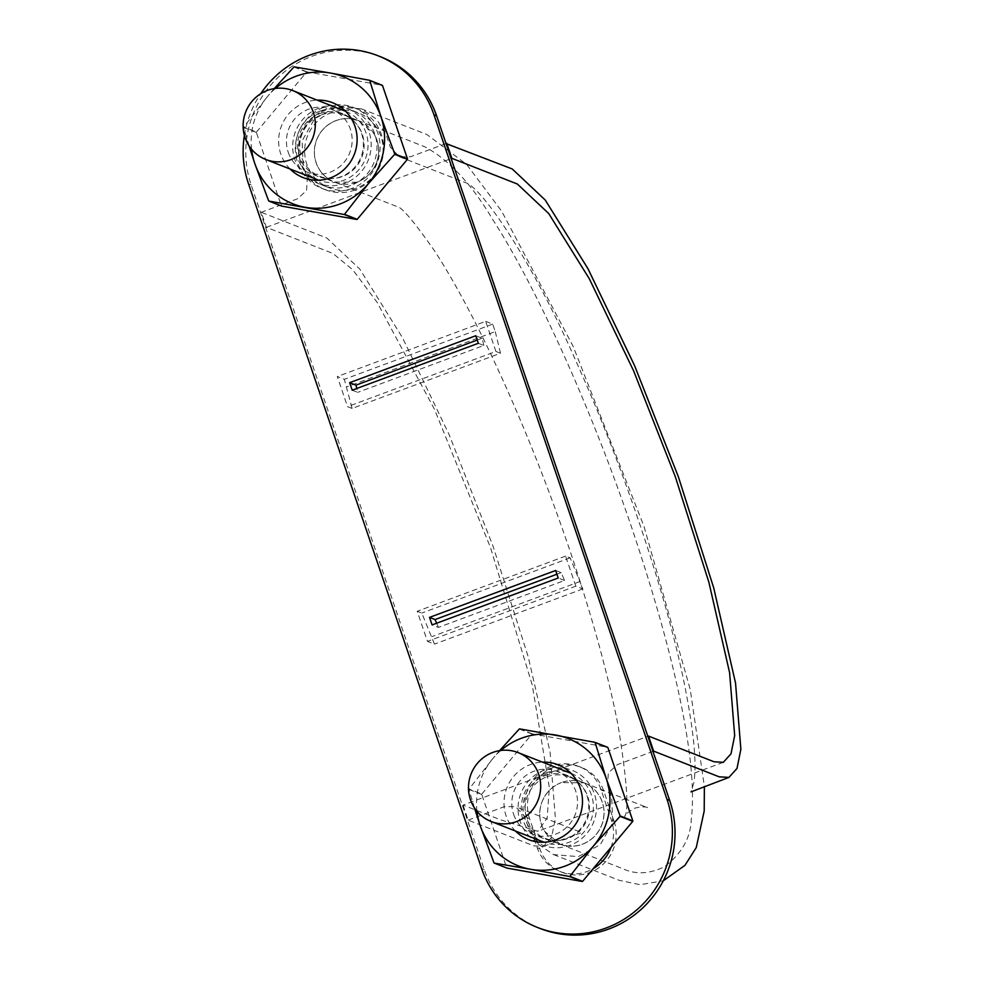 <?xml version="1.0" encoding="UTF-8"?>
<svg xmlns="http://www.w3.org/2000/svg" width="984" height="984" viewBox="0 0 984 984"><rect width="100%" height="100%" fill="white"/><g stroke="black" fill="none" stroke-linecap="round" stroke-linejoin="round"><path stroke-width="0.74" stroke-dasharray="4.92 3.69" d="M463.046 805.084L468.175 820.139L533.709 845.822L543.463 846.412L551.532 837.446L555.394 818.294L550.068 752.047L528.248 656.918L492.959 545.96L449.012 434.411L402.493 337.709L359.8 269.087L326.786 237.98L261.24 212.286L266.369 227.329L332.875 253.429L352.69 269.727L377.204 302.445L434.436 409.233L490.512 547.608L532.221 684.926L549.355 787.594L547.178 817.925L537.854 831.332L501.065 819.992L463.046 805.084L647.841 736.339M468.175 820.139L504.521 806.609L515.53 806.683L524.484 816.142L528.58 828.171L538.26 844.174L553.574 854.604L578.272 856.621L600.326 844.653L612.786 822.55L611.679 797.261L607.571 785.22L608.297 772.969L617.288 764.654L652.97 751.382M446.035 143.541L410.365 156.813L399.369 156.739L390.402 147.28L386.306 135.251L376.626 119.249L361.312 108.818L336.614 106.801L314.56 118.769L302.1 140.872L303.22 166.161L307.315 178.202L306.59 190.453L297.599 198.768L261.24 212.286M266.369 227.329L451.164 158.584M561.384 782.563A32.976 32.054 -68.6 0 0 541.557 803.018A32.976 32.054 -68.6 0 0 544.57 831.296A32.976 32.054 -68.6 0 0 559.847 844.112A32.976 32.054 -68.6 0 0 568.149 846.105A32.976 32.054 -68.6 0 0 594.545 836.289A32.976 32.054 -68.6 0 0 603.881 809.242A32.976 32.054 -68.6 0 0 589.121 785.33A32.976 32.054 -68.6 0 0 583.918 782.711A32.976 32.054 -68.6 0 0 561.384 782.563L584.115 782.809L589.121 785.33C597.571 790.988 602.491 798.959 603.881 809.242C604.693 819.598 601.581 828.614 594.545 836.289C587.104 843.546 578.309 846.818 568.149 846.105L560.056 844.137L544.57 831.296C539.429 822.415 538.42 812.993 541.557 803.018C545.234 793.239 551.852 786.425 561.384 782.563M546.797 776.843A32.976 32.054 111.4 0 1 569.33 776.991A32.976 32.054 111.4 0 1 587.14 819.389A32.976 32.054 111.4 0 1 545.271 838.393A32.976 32.054 111.4 0 1 525.136 807.483A32.976 32.054 111.4 0 1 546.797 776.843M320.157 111.069A36.998 35.965 -68.6 0 0 295.84 145.447A36.998 35.965 -68.6 0 0 318.435 180.121A36.998 35.965 -68.6 0 0 365.421 158.805A36.998 35.965 -68.6 0 0 345.433 111.229A36.998 35.965 -68.6 0 0 320.157 111.069M321.436 114.833A32.976 32.054 111.4 0 1 343.969 114.98A32.976 32.054 111.4 0 1 361.78 157.379A32.976 32.054 111.4 0 1 319.898 176.382A32.976 32.054 111.4 0 1 299.763 145.472A32.976 32.054 111.4 0 1 321.436 114.833M357.02 182.237L334.289 181.991L329.283 179.469A32.976 32.054 -68.6 0 0 334.486 182.089A32.976 32.054 -68.6 0 0 357.02 182.237C366.552 178.375 373.17 171.56 376.847 161.782C379.984 151.807 378.975 142.385 373.834 133.492L358.348 120.663L350.255 118.695C340.095 117.982 331.3 121.253 323.859 128.51C316.823 136.186 313.712 145.201 314.523 155.558C315.913 165.841 320.833 173.811 329.283 179.469A32.976 32.054 -68.6 0 1 314.523 155.558A32.976 32.054 -68.6 0 1 323.859 128.51A32.976 32.054 -68.6 0 1 336.024 120.552A32.976 32.054 -68.6 0 1 350.255 118.695A32.976 32.054 -68.6 0 1 358.557 120.688A32.976 32.054 -68.6 0 1 373.834 133.492A32.976 32.054 -68.6 0 1 376.847 161.782A32.976 32.054 -68.6 0 1 357.02 182.237M545.517 773.08A36.998 35.965 -68.6 0 0 521.212 807.458A36.998 35.965 -68.6 0 0 543.795 842.132A36.998 35.965 -68.6 0 0 590.781 820.816A36.998 35.965 -68.6 0 0 570.806 773.239A36.998 35.965 -68.6 0 0 545.517 773.08M244.376 135.362A100.54 97.724 111.4 0 1 260.686 93.751M355.076 189.949A43.431 42.214 111.4 0 1 325.397 189.764A43.431 42.214 111.4 0 1 301.94 133.922A43.431 42.214 111.4 0 1 357.094 108.892A43.431 42.214 111.4 0 1 383.612 149.593A43.431 42.214 111.4 0 1 355.076 189.949M610.99 847.372A40.209 39.089 -68.6 0 0 611.396 820.102L601.15 790.017A40.209 39.089 -68.6 0 0 578.727 766.376A40.209 39.089 -68.6 0 0 537.018 775.306A40.209 39.089 -68.6 0 0 526.957 817.618L537.202 847.704A40.209 39.089 -68.6 0 0 559.625 871.344A40.209 39.089 -68.6 0 0 593.229 868.626M555.665 570.474L561.188 572.639L564.57 580.474L438.446 627.398L432.099 624.914M564.57 580.474L558.223 577.989M436.65 623.216L438.446 627.398M352.112 408.446L347.549 406.65L337.303 376.564L344.338 379.32L352.112 408.446L500.499 353.244L495.924 351.46L347.549 406.65M540.241 928.539A100.54 97.724 111.4 0 1 484.202 869.438L251.141 184.857A100.54 97.724 111.4 0 1 276.295 79.101A100.54 97.724 111.4 0 1 380.574 56.764M495.924 351.46L485.678 321.362L337.303 376.564M614.028 821.136A40.209 39.089 111.4 0 1 603.967 863.448A40.209 39.089 111.4 0 1 562.258 872.377A40.209 39.089 111.4 0 1 539.835 848.737L529.589 818.651A40.209 39.089 111.4 0 1 539.65 776.339A40.209 39.089 111.4 0 1 581.359 767.409A40.209 39.089 111.4 0 1 603.782 791.05L614.028 821.136L611.396 820.102M356.688 187.981A40.209 39.089 111.4 0 1 329.209 187.796A40.209 39.089 111.4 0 1 307.488 136.1A40.209 39.089 111.4 0 1 358.557 112.914A40.209 39.089 111.4 0 1 383.108 150.613A40.209 39.089 111.4 0 1 356.688 187.981M575.824 586.169L565.579 556.083L570.154 557.866L582.86 588.924L575.824 586.169L427.45 641.371L417.204 611.273L421.779 613.069L434.485 644.126L427.45 641.371M565.579 556.083L417.204 611.273M561.188 572.639L556.932 574.213M582.86 588.924L434.485 644.126M580.302 581.421L431.927 636.623M570.154 557.866L421.779 613.069M485.678 321.362L492.713 324.117L495.259 331.62L346.885 386.823M495.259 331.62L500.499 353.244M492.713 324.117L344.338 379.32M352.198 390.193L357.721 392.37L356.786 388.496M478.322 343.281L483.845 345.446L357.721 392.37M483.845 345.446L482.099 338.238L475.764 335.753M482.099 338.238L477.228 340.058M351.559 188.571A43.431 42.214 111.4 0 1 321.879 188.387A43.431 42.214 111.4 0 1 298.423 132.545A43.431 42.214 111.4 0 1 353.576 107.514A43.431 42.214 111.4 0 1 380.095 148.215A43.431 42.214 111.4 0 1 351.559 188.571M350.538 185.57A40.209 39.089 111.4 0 1 323.059 185.386A40.209 39.089 111.4 0 1 301.338 133.689A40.209 39.089 111.4 0 1 352.407 110.515A40.209 39.089 111.4 0 1 376.958 148.203A40.209 39.089 111.4 0 1 350.538 185.57M474.423 807.864L469.011 789.463A78.818 76.617 111.4 0 1 469.085 789.057L481.828 794.051A78.818 76.617 -68.6 0 0 481.754 794.457L506.735 867.839A78.818 76.617 -68.6 0 0 507.043 868.109M476.982 811.308A68.363 66.457 111.4 0 1 492.861 758.529L469.085 789.057M481.828 794.051L532.012 734.039A78.818 76.617 -68.6 0 1 532.393 733.892L607.558 747.274M544.496 770.078A40.209 39.089 -68.6 0 0 531.581 838.454A40.209 39.089 -68.6 0 0 595.824 814.543A40.209 39.089 -68.6 0 0 544.496 770.078M519.663 728.898L532.393 733.892M519.269 729.046L532.012 734.039M499.614 750.62L492.861 758.529A68.363 66.457 111.4 0 1 500.831 750.448M493.993 862.845L506.735 867.839M545.148 775.626A33.677 32.743 111.4 0 1 568.162 775.773A33.677 32.743 111.4 0 1 588.739 807.335A33.677 32.743 111.4 0 1 566.599 838.639A33.677 32.743 111.4 0 1 543.586 838.491A33.677 32.743 111.4 0 1 523.021 806.917A33.677 32.743 111.4 0 1 545.148 775.626M469.011 789.463L481.754 794.457M515.481 831.037A40.209 39.089 111.4 0 1 506.145 815.982A40.209 39.089 111.4 0 1 542.479 762.145M513.599 814.297A33.677 32.743 -68.6 0 0 532.381 834.1A33.677 32.743 -68.6 0 0 575.16 814.691A33.677 32.743 -68.6 0 0 556.969 771.382A33.677 32.743 -68.6 0 0 533.943 771.235A33.677 32.743 -68.6 0 0 513.599 814.297M249.05 145.853L243.651 127.453A78.818 76.617 111.4 0 1 243.725 127.047L256.455 132.04A78.818 76.617 -68.6 0 0 256.381 132.446L281.363 205.828A78.818 76.617 -68.6 0 0 281.67 206.099M251.609 149.297A68.363 66.457 111.4 0 1 267.5 96.518L243.725 127.047M256.455 132.04L306.639 72.029A78.818 76.617 -68.6 0 1 307.033 71.881L382.198 85.264M319.123 108.068A40.209 39.089 -68.6 0 0 306.208 176.431A40.209 39.089 -68.6 0 0 370.464 152.532A40.209 39.089 -68.6 0 0 319.123 108.068M294.29 66.887L307.033 71.881M274.241 88.609L267.5 96.518A68.363 66.457 111.4 0 1 275.458 88.437M268.632 200.834L281.363 205.828M290.108 169.027A40.209 39.089 111.4 0 1 280.784 153.971A40.209 39.089 111.4 0 1 317.119 100.134M288.238 152.286A33.677 32.743 -68.6 0 0 307.008 172.089A33.677 32.743 -68.6 0 0 349.787 152.68A33.677 32.743 -68.6 0 0 331.596 109.372A33.677 32.743 -68.6 0 0 308.582 109.224A33.677 32.743 -68.6 0 0 288.238 152.286M243.651 127.453L256.381 132.446M319.788 113.615A33.677 32.743 111.4 0 1 342.801 113.763A33.677 32.743 111.4 0 1 363.367 145.325A33.677 32.743 111.4 0 1 341.239 176.628A33.677 32.743 111.4 0 1 318.213 176.48A33.677 32.743 111.4 0 1 297.648 144.906A33.677 32.743 111.4 0 1 319.788 113.615M293.909 67.035L306.639 72.029M248.509 183.823L251.141 184.857M603.782 791.05L601.15 790.017M539.835 848.737L537.202 847.704M529.589 818.651L526.957 817.618M481.557 868.405L484.202 869.438M399.369 156.739L465.383 182.63C480.18 186.013 530.228 256.492 576.206 361.682C621.199 461.385 663.105 584.791 682.269 673.72C693.4 726.549 697.238 763.03 693.769 783.166L691.002 791.911M361.312 108.818L426.859 134.513L466.613 164.402L501.717 211.277L573.118 346.294L643.991 526.366L690.264 689.575L704.384 786.536M543.463 846.412L581.728 832.587L515.53 806.683M553.574 854.604L619.12 880.286L640.092 884.727L663.278 880.778M723.326 762.329L537.854 831.332M545.271 838.393L559.847 844.112M569.33 776.991L583.918 782.711M584.115 782.809L647.903 807.815C645.811 806.499 641.445 806.609 634.791 808.135C627.78 812.304 624.409 815.096 624.668 816.523C629.108 810.644 626.931 780.398 618.149 725.786C608.333 675.282 592.294 617.017 570.056 550.991C550.376 493.095 528.654 437.622 504.89 384.547C479.688 328.705 456.146 284.007 434.264 250.428C414.35 222.126 402.185 207.612 397.757 206.861L334.289 181.991M560.056 844.137L623.844 869.143C636.144 874.641 649.661 873.866 664.372 866.818C681.789 853.583 690.756 837.716 691.285 819.205C698.517 760.3 672.724 649.784 632.392 529.663C590.929 407.192 536.378 287.242 492.873 219.752C471.57 184.033 448.888 159.715 424.842 146.8L358.348 120.663M319.898 176.382L334.486 182.089M343.969 114.98L358.557 120.688M357.094 108.892L353.576 107.514M325.397 189.764L321.879 188.387M323.059 185.386L329.209 187.796M352.407 110.515L358.557 112.914M559.625 871.344L562.258 872.377M578.727 766.376L581.359 767.409M568.162 775.773L556.969 771.382M543.586 838.491L532.381 834.1M342.801 113.763L331.596 109.372M318.213 176.48L307.008 172.089"/><path stroke-width="1.48" d="M647.841 736.339L648.518 736.094L653.647 751.136L719.181 776.819L728.935 777.409L737.004 768.455L740.866 749.291L735.54 683.044L713.72 587.915L678.431 476.957L634.483 365.408L587.965 268.706L545.271 200.084L512.258 168.977L446.035 143.541M652.97 751.382L653.647 751.136M451.164 158.584L451.841 158.338L446.711 143.283M451.841 158.338L517.375 184.02L548.764 213.602L589.342 278.816L633.561 370.734L675.331 476.76L708.874 582.221L729.599 672.65L734.679 735.614L731.001 753.818L723.326 762.329L714.064 761.776L648.518 736.094M492.812 752.428A36.998 35.965 -68.6 0 0 468.495 786.794A36.998 35.965 -68.6 0 0 491.09 821.468A36.998 35.965 -68.6 0 0 538.076 800.152A36.998 35.965 -68.6 0 0 518.088 752.588A36.998 35.965 -68.6 0 0 492.812 752.428M267.439 90.405A36.998 35.965 -68.6 0 0 243.134 124.784A36.998 35.965 -68.6 0 0 265.717 159.457A36.998 35.965 -68.6 0 0 312.703 138.141A36.998 35.965 -68.6 0 0 292.728 90.565A36.998 35.965 -68.6 0 0 267.439 90.405M260.686 93.751A100.54 97.724 111.4 0 1 377.93 55.731A100.54 97.724 111.4 0 1 433.981 114.833L667.029 799.414A100.54 97.724 111.4 0 1 641.875 905.169A100.54 97.724 111.4 0 1 537.608 927.506A100.54 97.724 111.4 0 1 481.557 868.405L248.509 183.823A100.54 97.724 111.4 0 1 244.376 135.362M429.541 617.386L432.099 624.914L558.223 577.989L555.665 570.474L429.541 617.386L435.063 619.551L436.65 623.216M593.229 868.626A40.209 39.089 -68.6 0 0 610.99 847.372M475.764 335.753L478.322 343.281L352.198 390.193L349.64 382.678L475.764 335.753M377.93 55.731L380.574 56.764A100.54 97.724 111.4 0 1 436.613 115.866L669.673 800.447A100.54 97.724 111.4 0 1 644.52 906.202A100.54 97.724 111.4 0 1 540.241 928.539L537.608 927.506M556.932 574.213L435.063 619.551M356.786 388.496L355.987 385.162L349.64 382.678M477.228 340.058L355.987 385.162M474.423 807.864L480.18 825.637A68.363 66.457 111.4 0 1 476.982 811.308M607.866 747.533A78.818 76.617 -68.6 0 0 607.558 747.274L594.828 742.28A78.818 76.617 111.4 0 1 595.135 742.539L607.866 747.533L632.847 820.927A78.818 76.617 -68.6 0 1 632.774 821.332L582.589 881.344A78.818 76.617 -68.6 0 1 582.208 881.479L507.043 868.109L494.3 863.116A78.818 76.617 111.4 0 1 493.993 862.845L480.18 825.637A68.363 66.457 111.4 0 0 530.573 869.29L569.465 876.498L582.208 881.479M620.043 816.339A78.818 76.617 111.4 0 0 620.117 815.933L606.304 778.725A68.363 66.457 111.4 0 1 593.623 845.822L620.043 816.339L632.774 821.332M500.831 750.448A68.363 66.457 111.4 0 1 555.923 735.073A68.363 66.457 111.4 0 1 606.304 778.725L595.135 742.539M620.117 815.933L632.847 820.927M499.614 750.62L519.269 729.046A78.818 76.617 111.4 0 1 519.663 728.898L594.828 742.28M569.465 876.498A78.818 76.617 111.4 0 0 569.859 876.35L593.623 845.822A68.363 66.457 111.4 0 1 530.573 869.29L494.3 863.116M542.479 762.145A40.209 39.089 111.4 0 1 579.638 816.449A40.209 39.089 111.4 0 1 515.481 831.037M569.859 876.35L582.589 881.344M249.05 145.853L254.819 163.627A68.363 66.457 111.4 0 1 251.609 149.297M356.835 219.469A78.818 76.617 -68.6 0 0 357.229 219.334L344.486 214.34A78.818 76.617 111.4 0 1 344.105 214.475L356.835 219.469L281.67 206.099L268.94 201.105L344.105 214.475M394.744 153.922L380.943 116.702A68.363 66.457 111.4 0 1 368.262 183.811L394.67 154.328L407.413 159.322A78.818 76.617 -68.6 0 0 407.487 158.916L394.744 153.922A78.818 76.617 111.4 0 1 394.67 154.328M382.505 85.522A78.818 76.617 -68.6 0 0 382.198 85.264L369.455 80.27L330.55 73.062A68.363 66.457 111.4 0 1 380.943 116.702L369.763 80.528L382.505 85.522L407.487 158.916M407.413 159.322L357.229 219.334M275.458 88.437A68.363 66.457 111.4 0 1 330.55 73.062L294.29 66.887A78.818 76.617 111.4 0 0 293.909 67.035L274.241 88.609M344.486 214.34L368.262 183.811A68.363 66.457 111.4 0 1 305.2 207.28A68.363 66.457 111.4 0 1 254.819 163.627L268.632 200.834A78.818 76.617 111.4 0 0 268.94 201.105M317.119 100.134A40.209 39.089 111.4 0 1 354.277 154.439A40.209 39.089 111.4 0 1 290.108 169.027M433.981 114.833L436.613 115.866M667.029 799.414L669.673 800.447M691.014 791.886L728.935 777.409M663.278 880.778L684.962 865.354L696.241 847.581L704.2 811.025L704.384 786.536M491.09 821.468L543.795 842.132M518.088 752.588L570.806 773.239M265.717 159.457L318.435 180.121M292.728 90.565L345.433 111.229"/></g></svg>
